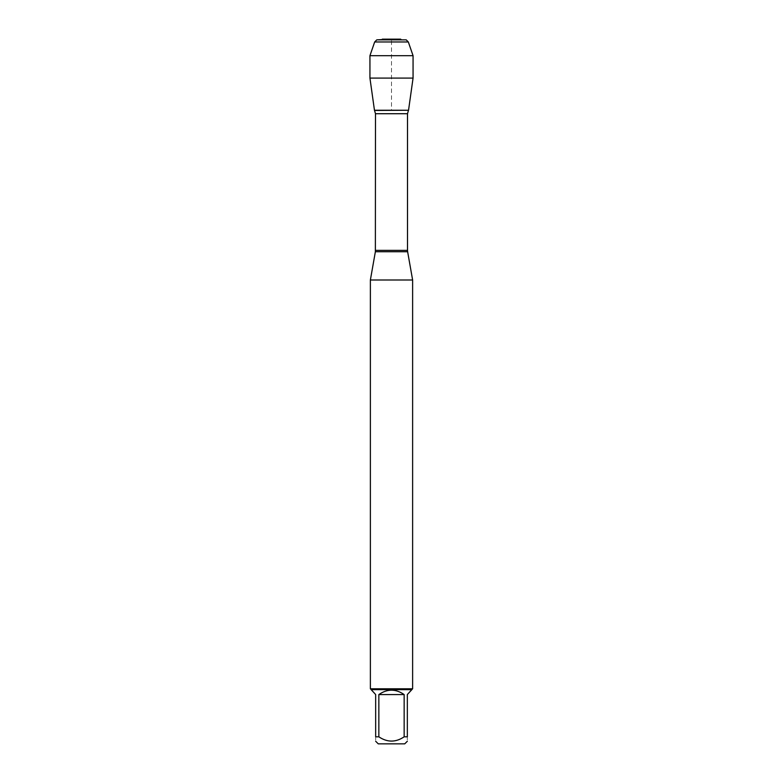 <?xml version="1.0" encoding="UTF-8"?>
<svg xmlns="http://www.w3.org/2000/svg" width="783" height="783" viewBox="0 0 783 783"><rect width="100%" height="100%" fill="white"/><g stroke="black" fill="none" stroke-linecap="round" stroke-linejoin="round"><path stroke-width="0.59" stroke-dasharray="3.92 2.94" d="M370.379 280.001L412.621 280.001M374.46 110.256L408.54 110.256L374.46 110.256L391.5 110.256L391.5 39.15M412.621 688.795L370.379 688.795M378.267 743.85L404.733 743.85M371.22 690.136L375.664 694.57L375.664 736.813C375.664 742.509 375.664 742.509 375.664 736.813L378.845 736.813C387.282 742.509 395.718 742.509 404.155 736.813L407.336 736.813C407.336 742.509 407.336 742.509 407.336 736.813L407.336 694.57L411.78 690.136M378.845 694.57C387.282 688.717 395.718 688.717 404.155 694.57L378.845 694.57L378.845 736.813M404.155 694.57L404.155 736.813M411.78 689.647L371.22 689.647M413.062 78.094L369.938 78.094M400.651 39.15L382.349 39.15M401.356 39.855L381.644 39.855L401.356 39.855M376.789 39.855L406.211 39.855M408.325 41.969L374.675 41.969M413.062 55.691L369.938 55.691M375.37 251.725L407.63 251.725M407.512 250.374L375.488 250.374M375.488 113.721L407.512 113.721M408.423 110.452L374.577 110.452"/><path stroke-width="1.17" d="M374.577 110.452L408.54 110.256L374.46 110.256L375.488 113.721L375.37 251.725L407.63 251.725L412.621 280.001L370.379 280.001L370.379 688.795L412.621 688.795L412.621 280.001M407.336 741.247L404.733 743.85L378.267 743.85L375.664 741.247M404.155 694.57C395.718 688.717 387.282 688.717 378.845 694.57L404.155 694.57L404.155 736.813C395.718 742.509 387.282 742.509 378.845 736.813L375.664 736.813C375.664 742.509 375.664 742.509 375.664 736.813L375.664 694.57L371.22 689.647L411.78 689.647L407.336 694.57L407.336 736.813C407.336 742.509 407.336 742.509 407.336 736.813L404.155 736.813M378.845 694.57L378.845 736.813M411.78 689.647L412.621 688.795M413.062 78.094L408.54 110.256L374.46 110.256L369.938 78.094L413.062 78.094L413.062 55.691L369.938 55.691L369.938 78.094L369.938 55.691L374.675 41.969L376.789 39.855L391.5 39.15M381.644 39.855L382.349 39.15L400.651 39.15L401.356 39.855M408.325 41.969L406.211 39.855L376.789 39.855L374.675 41.969L408.325 41.969L413.062 55.691M374.46 110.256L369.938 78.094M375.488 250.374L407.512 250.374L407.512 113.721L375.488 113.721M375.37 251.725L370.379 280.001M407.512 113.721L408.423 110.452M407.63 251.725L407.512 250.374M371.22 689.647L370.379 688.795M374.675 41.969L369.938 55.691"/></g></svg>
